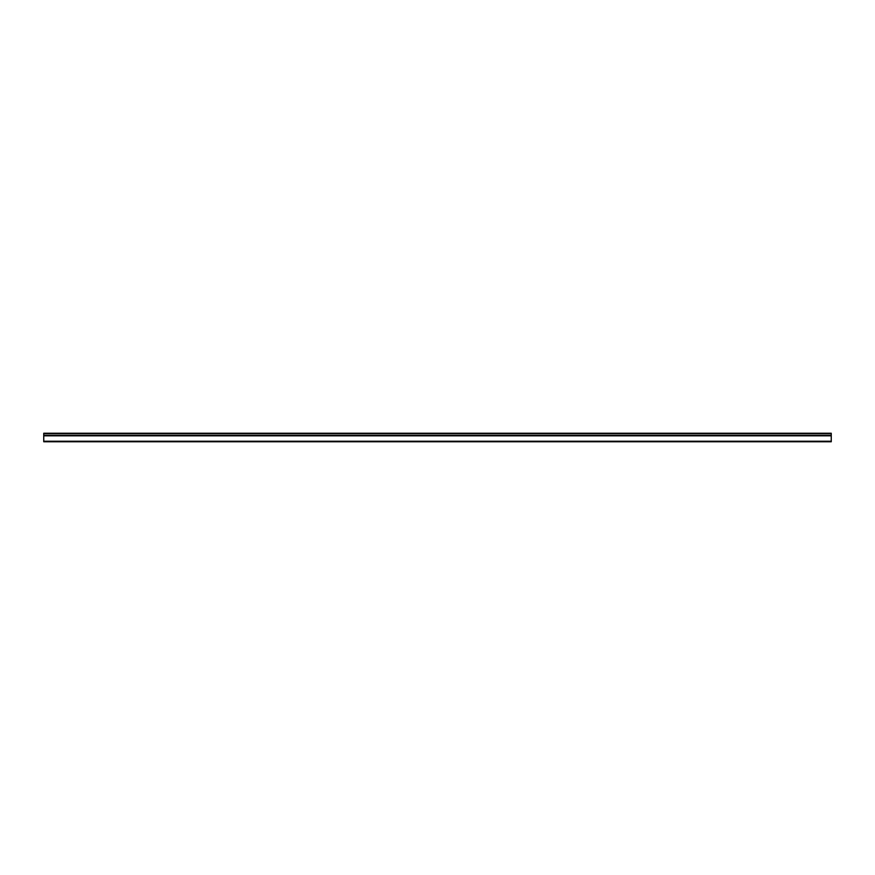 <?xml version="1.0" encoding="UTF-8"?>
<svg xmlns="http://www.w3.org/2000/svg" width="875" height="875" viewBox="0 0 875 875"><rect width="100%" height="100%" fill="white"/><g stroke="black" fill="none" stroke-linecap="round" stroke-linejoin="round"><path stroke-width="1.31" d="M831.25 433.497L831.25 441.766L43.75 441.766L43.75 433.497M831.25 433.738L43.75 433.738M831.25 435.455L43.75 435.455M831.25 435.816L43.75 435.816M831.25 441.241L43.75 441.241M831.25 433.234L43.75 433.234"/></g></svg>
